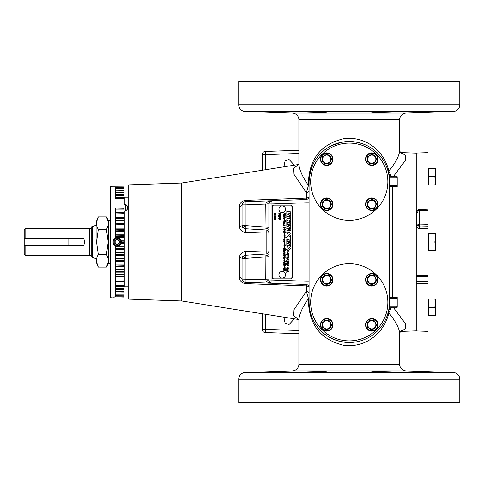 <?xml version="1.0" encoding="UTF-8"?>
<svg xmlns="http://www.w3.org/2000/svg" width="484" height="484" viewBox="0 0 484 484"><rect width="100%" height="100%" fill="white"/><g stroke="black" fill="none" stroke-linecap="round" stroke-linejoin="round"><path stroke-width="0.73" d="M91.966 226.942L91.966 257.058L91.198 257.058L91.198 226.942L96.098 225.254M96.098 242L96.098 223.239L96.098 242M106.444 254.536L108.204 242L106.444 229.464C108.906 225.278 108.906 221.097 106.444 216.929L98.306 216.929C95.832 221.097 95.832 225.278 98.306 229.464L96.54 242L98.306 254.536L106.444 254.536C108.906 258.704 108.906 262.885 106.444 267.071L98.306 267.071L96.098 260.761M283.908 317.171L285.052 322.961L288.966 324.619L294.393 318.835M294.393 165.165L288.966 159.381L285.052 161.039L283.908 166.829M278.972 371.639L255.522 372.396L278.76 371.615M327.015 371.881C327.747 371.331 302.845 371.73 303.565 372.19C302.833 372.638 327.747 372.365 327.015 371.881M394.95 372.19C395.688 371.73 370.786 371.331 371.506 371.881C370.768 372.365 395.682 372.638 394.95 372.19M442.993 372.396L419.543 371.639L442.993 372.396M442.993 111.604L419.543 112.361L442.993 111.604M394.95 111.81C395.688 112.27 370.786 112.669 371.506 112.119C370.768 111.635 395.682 111.362 394.95 111.81M327.015 112.119C327.747 112.669 302.845 112.27 303.565 111.81C302.833 111.362 327.747 111.635 327.015 112.119M278.972 112.361L255.522 111.604L278.76 112.385M370.435 329.029L371.712 329.622L369.812 329.029M367.719 327.317L368.741 327.91L369.334 328.932L368.741 327.91L367.719 327.317A4.779 4.779 0 0 1 367.622 327.148L367.622 326.912M367.622 326.379L367.029 324.945L367.622 325.968L367.622 327.148M367.622 322.852L367.029 324.746L367.622 323.469M367.719 322.368L368.741 321.781L369.334 320.753L368.741 321.781L367.719 322.368A4.779 4.779 0 0 0 367.622 322.544M371.712 320.069L370.684 320.656L369.504 320.656L370.684 320.656L371.712 320.069A4.779 4.779 0 0 1 371.809 320.063A4.779 4.779 0 0 1 371.906 320.069L373.872 320.656M371.809 331.123A6.28 6.28 0 0 1 365.529 324.843A6.28 6.28 0 0 1 371.809 318.563A6.28 6.28 0 0 1 378.089 324.843A6.28 6.28 0 0 1 371.809 331.123A6.28 6.28 0 0 1 365.529 324.843A6.28 6.28 0 0 1 371.809 318.563M371.809 328.908A4.06 4.06 0 0 1 367.749 324.843A4.06 4.06 0 0 1 371.809 320.783A4.06 4.06 0 0 1 375.868 324.843A4.06 4.06 0 0 1 371.809 328.908M371.906 329.622L372.928 329.029L374.114 329.029L372.928 329.029L371.906 329.622A4.779 4.779 0 0 1 371.712 329.622M92.505 226.603L92.505 257.397L96.098 258.746M25.809 255.383L24.2 254.457L24.2 245.37L25.809 245.37L25.809 255.383L89.588 255.383A1.609 1.609 0 0 1 91.198 256.992M25.809 228.617L25.809 238.63L24.2 238.63L24.2 229.543L25.809 228.617L89.588 228.617A1.609 1.609 0 0 0 91.198 227.008M25.809 245.37L83.653 245.37C84.767 243.119 84.767 240.875 83.653 238.63L25.809 238.63M376.546 154.42A38.587 38.587 0 0 1 376.546 208.991A38.587 38.587 0 0 1 321.975 208.991A38.587 38.587 0 0 1 321.975 154.42A38.587 38.587 0 0 1 376.546 154.42M321.933 324.945L322.519 325.968L321.933 324.945A4.779 4.779 0 0 1 321.933 324.746L322.519 323.723L322.519 322.544A4.779 4.779 0 0 1 322.622 322.368L323.645 321.781L322.622 322.368M322.646 324.843A4.06 4.06 0 0 1 326.712 320.783A4.06 4.06 0 0 1 330.772 324.843A4.06 4.06 0 0 1 326.712 328.908A4.06 4.06 0 0 1 322.646 324.843M331.486 324.746L330.899 323.723L331.486 324.746A4.779 4.779 0 0 1 331.486 324.945L330.899 326.912M330.899 322.544L330.899 323.723L330.899 322.544A4.779 4.779 0 0 0 330.796 322.368L329.773 321.781L330.796 322.368M329.773 321.781L329.187 320.753L329.773 321.781M328.703 320.656L329.011 320.656A4.779 4.779 0 0 1 329.187 320.753M329.011 320.656L327.831 320.656L326.809 320.069L328.079 320.656M325.175 320.656L326.609 320.069A4.779 4.779 0 0 1 326.809 320.069M326.609 320.069L324.643 320.656M324.238 320.753L323.645 321.781L324.238 320.753A4.779 4.779 0 0 1 324.407 320.656M322.519 323.469L321.933 324.746M320.426 324.843A6.28 6.28 0 0 1 326.712 318.563A6.28 6.28 0 0 1 332.992 324.843A6.28 6.28 0 0 1 326.712 331.123A6.28 6.28 0 0 1 320.426 324.843A6.28 6.28 0 0 0 326.712 331.123A6.28 6.28 0 0 0 332.992 324.843A6.28 6.28 0 0 1 326.712 331.123A6.28 6.28 0 0 1 320.426 324.843M322.519 322.544L322.519 322.852M326.712 273.466A6.28 6.28 0 0 1 332.992 279.746A6.28 6.28 0 0 1 326.712 286.026A6.28 6.28 0 0 1 320.426 279.746A6.28 6.28 0 0 1 326.712 273.466A6.28 6.28 0 0 1 332.992 279.746A6.28 6.28 0 0 1 326.712 286.026M328.079 275.559L326.809 274.966L328.703 275.559M330.796 277.272L329.773 276.679L329.187 275.656L329.773 276.679L330.796 277.272A4.779 4.779 0 0 1 330.899 277.441L330.899 277.683M330.899 278.209L331.486 279.649L330.899 278.627L330.899 277.441M330.899 281.742L331.486 279.843L330.899 281.119M330.796 282.22L329.773 282.813L329.187 283.836L329.773 282.813L330.796 282.22A4.779 4.779 0 0 0 330.899 282.051M326.809 284.525L327.831 283.933L329.011 283.933L327.831 283.933L326.809 284.525A4.779 4.779 0 0 1 326.609 284.525L325.587 283.933L324.407 283.933A4.779 4.779 0 0 1 324.238 283.836L323.645 282.813L322.622 282.22A4.779 4.779 0 0 1 322.519 282.051L322.519 280.865L321.933 279.843A4.779 4.779 0 0 1 321.933 279.649L322.519 278.627L322.519 277.441A4.779 4.779 0 0 1 322.622 277.272L323.645 276.679L324.238 275.656A4.779 4.779 0 0 1 324.407 275.559L325.587 275.559L326.609 274.966A4.779 4.779 0 0 1 326.809 274.966M326.712 275.686A4.06 4.06 0 0 1 330.772 279.746A4.06 4.06 0 0 1 326.712 283.805A4.06 4.06 0 0 1 322.646 279.746A4.06 4.06 0 0 1 326.712 275.686M378.089 279.746A6.28 6.28 0 0 1 371.809 286.026A6.28 6.28 0 0 1 365.529 279.746A6.28 6.28 0 0 1 371.809 273.466A6.28 6.28 0 0 1 378.089 279.746A6.28 6.28 0 0 1 371.809 286.026A6.28 6.28 0 0 1 365.529 279.746M375.995 281.119L376.588 279.843L375.995 281.742M374.283 283.836L374.876 282.813L375.899 282.22L374.876 282.813L374.283 283.836A4.779 4.779 0 0 1 374.114 283.933L373.872 283.933M373.339 283.933L371.906 284.525L372.928 283.933L374.114 283.933M369.812 283.933L371.712 284.525L370.435 283.933M369.334 283.836L368.741 282.813L367.719 282.22L368.741 282.813L369.334 283.836A4.779 4.779 0 0 0 369.504 283.933M367.029 279.843L367.622 280.865L367.622 282.051L367.622 280.865L367.029 279.843A4.779 4.779 0 0 1 367.029 279.649L367.622 278.627L367.622 277.441A4.779 4.779 0 0 1 367.719 277.272L368.741 276.679L369.334 275.656A4.779 4.779 0 0 1 369.504 275.559L370.684 275.559L371.712 274.966A4.779 4.779 0 0 1 371.906 274.966L373.406 275.559M376.588 279.649L375.995 278.627L376.588 279.649A4.779 4.779 0 0 1 376.588 279.843M375.868 279.746A4.06 4.06 0 0 1 371.809 283.805A4.06 4.06 0 0 1 367.749 279.746A4.06 4.06 0 0 1 371.809 275.686A4.06 4.06 0 0 1 375.868 279.746M435.588 250.373L434.838 250.373L435.588 250.373L435.588 246.187L434.838 250.373L428.044 250.373L428.449 250.373L428.449 233.627L434.838 233.627L435.588 237.813L434.838 242L435.588 246.187L435.588 233.627L434.838 233.627L435.588 233.627M285.614 274.694A3.352 3.352 0 0 0 282.263 271.342A3.352 3.352 0 0 0 278.917 274.694A3.352 3.352 0 0 0 282.263 278.046A3.352 3.352 0 0 0 285.614 274.694M285.614 209.306A3.352 3.352 0 0 0 282.263 205.954A3.352 3.352 0 0 0 278.917 209.306A3.352 3.352 0 0 0 282.263 212.657A3.352 3.352 0 0 0 285.614 209.306M115.579 188.312L115.579 189.958L121.236 189.958L115.579 189.97L115.579 188.312L123.886 188.433L115.579 188.246L115.579 187.229L123.886 187.332L115.579 187.199L115.579 186.842L123.886 186.915L110.491 186.794L110.491 297.206L115.579 296.855L123.886 297.085L121.242 296.825M120.982 243.779A4.187 4.187 0 0 0 117.188 237.813C119.681 238.437 121.024 239.447 121.212 240.844L121.048 243.615C120.734 244.843 119.445 245.697 117.188 246.187A4.187 4.187 0 0 0 120.752 244.202M121.212 240.838L123.886 240.838L123.886 235.702L115.579 235.926L115.579 230.1L123.886 230.342L123.886 229.616L115.579 229.827L115.579 224.146L123.886 224.388L123.886 223.681L115.579 223.88L115.579 218.411L123.886 218.653L123.886 217.982L115.579 218.157L115.579 212.978L123.886 213.214L123.886 212.585L115.579 212.742L115.579 207.908L123.886 208.138L123.886 198.851L115.579 198.936L115.579 195.5L123.886 195.687L123.886 195.288L115.579 195.348L115.579 192.469L123.886 192.638L123.886 192.311L115.579 192.348L115.579 190.067L123.886 190.212L121.236 189.958M115.579 234.837L123.886 234.837L123.886 230.342M115.579 228.908L123.886 228.908L123.886 224.388M115.579 223.118L123.886 223.118L123.886 218.653M115.579 217.552L123.886 217.552L123.886 213.214M123.886 209.977L115.579 209.977L115.579 212.264L123.886 212.264L123.886 208.138M123.886 197.653L115.579 197.653L115.579 198.779L123.886 198.779L123.886 195.687M123.886 194.598L115.579 194.598L115.579 195.258L123.886 195.258L123.886 192.638M123.886 192.136L115.579 192.136L123.886 192.305L123.886 190.212M115.579 246.834L123.886 246.834L123.886 243.633L121.042 243.633L123.886 243.633L123.886 240.838M114.526 297.073L113.831 297.115M113.704 297.128L113.401 297.152M123.886 296.807L115.579 296.825L115.579 295.863L123.886 295.839L115.579 295.797L115.579 294.187L123.886 294.193L115.579 294.097L115.579 291.864L123.886 291.894L123.886 291.574L115.579 291.743L115.579 288.906L123.886 288.966L123.886 288.573L115.579 288.76L115.579 285.366L123.886 285.451L123.886 284.985L115.579 285.191L115.579 281.277L123.886 281.385L123.886 280.859L115.579 281.077L115.579 276.691L123.886 276.824L123.886 276.243L115.579 276.473L115.579 271.669L123.886 271.827L123.886 271.197L115.579 271.433L115.579 266.279L123.886 266.454L123.886 265.783L115.579 266.025L115.579 260.58L123.886 260.773L123.886 260.071L115.579 260.313L115.579 254.651L123.886 254.856L123.886 254.13L115.579 254.372L115.579 248.558L123.886 248.782L123.886 248.038L115.579 248.28L115.579 245.866C112.203 243.289 112.203 240.711 115.579 238.134L117.188 237.813A4.187 4.187 0 0 0 115.579 238.134L115.579 236.204L123.886 236.446M123.886 287.157A0.399 0.399 0 0 1 124.291 286.752L128.175 286.752M123.886 196.843A0.399 0.399 0 0 0 124.291 197.248L124.291 204.302M128.175 197.248L124.291 197.248M110.491 280.157L110.491 203.843M121.369 242A4.181 4.181 0 0 0 117.188 237.819A4.181 4.181 0 0 0 113.008 242A4.181 4.181 0 0 0 117.188 246.181A4.181 4.181 0 0 0 121.369 242M120.534 242A3.346 3.346 0 0 0 117.188 238.654A3.346 3.346 0 0 0 113.843 242A3.346 3.346 0 0 0 117.188 245.346A3.346 3.346 0 0 0 120.534 242M119.003 240.953L118.398 239.907A2.42 2.42 0 0 0 115.978 239.907L114.768 242L115.978 244.093L118.398 244.093L119.602 242L118.398 239.907L115.978 239.907L115.373 240.953A2.093 2.093 0 0 0 117.188 244.093A2.093 2.093 0 0 0 119.003 240.953A2.093 2.093 0 0 0 115.373 240.953L114.768 242L115.936 244.021M125.658 211.006L125.658 204.302L127.238 205.888L127.238 209.421L125.658 211.006L123.886 211.006M125.658 204.302L123.886 204.302M110.249 220.444L108.64 220.444L108.64 263.556L110.249 263.556M238.715 104.756L238.715 81.215L459.8 81.215L459.8 104.756A6.697 6.697 0 0 1 453.333 111.453L245.182 111.453A6.697 6.697 0 0 1 238.715 104.756L459.8 104.756M459.8 379.244L238.715 379.244L238.715 402.785L459.8 402.785L459.8 379.244A6.697 6.697 0 0 0 453.333 372.547L406.106 370.901A6.697 6.697 0 0 1 399.639 364.204L399.639 333.101C399.215 328.14 395.616 321.376 388.846 312.827C384.605 332.206 366.479 348.178 343.84 345.322C321.424 339.95 309.627 325.605 308.453 302.294L308.453 298.495C302.47 307.195 299.281 314.255 298.876 319.67L298.876 364.204L399.639 364.204M308.453 302.294L309.064 302.294C309.603 324.903 325.756 341.644 349.26 342.49A40.196 40.196 0 0 1 309.064 302.294L309.064 181.706A40.196 40.196 0 0 1 349.26 141.51A40.196 40.196 0 0 1 389.457 181.706L389.457 189.341M428.044 209.227L428.044 152.642L416.252 153.053L416.252 275.771M416.252 153.132L400.431 152.575M400.595 152.732L405.562 155.17L405.404 160.422L393.25 176.745M393.25 307.255L405.423 323.621L405.562 328.836L400.595 331.268M416.252 330.868L400.431 331.425M416.252 283.715L416.252 330.947L428.044 331.358L428.044 283.618L416.252 283.715M416.252 275.795L416.252 283.067M181.573 300.988L181.573 183.012L128.175 184.876L128.175 299.124L181.573 300.988A3.219 3.219 0 0 1 181.966 301.024L298.797 319.531M298.695 319.337L293.715 315.864L294.006 309.651L306.348 291.428A3.219 2.021 180 0 1 309.064 293.425M309.064 298.495L308.453 298.495L306.348 291.428L306.348 285.875A3.219 1.791 180 0 1 309.064 287.641A3.219 3.219 0 0 0 305.961 284.429L271.966 283.243C269.219 283.073 267.289 282.335 266.176 281.022A3.219 1.089 160.1 0 1 269.056 281.119A3.219 3.219 0 0 0 271.966 283.243L271.966 280.024L305.961 281.216L305.961 284.429A3.219 0.532 -88 0 1 306.348 285.875L245.563 283.606C241.619 282.971 239.55 280.914 239.356 277.441L239.356 257.766C239.743 254.1 241.812 252.055 245.563 251.632L266.152 250.966A3.219 0.399 180 0 1 268.862 251.359A3.219 2.644 180 0 1 266.037 253.985A3.219 0.52 88 0 0 266.152 250.966L266.152 233.034L245.563 232.368C241.819 231.957 239.749 229.912 239.356 226.234L239.356 206.559C239.544 203.092 241.613 201.035 245.563 200.394L306.348 198.125L306.348 192.572L294.012 174.355L293.715 168.142L298.695 164.663M181.573 183.012A3.219 3.219 0 0 0 181.966 182.976L298.797 164.469M406.106 370.901L292.415 370.901L245.182 372.547L453.333 372.547M399.639 119.796L298.876 119.796L298.876 164.33C299.287 169.751 302.476 176.811 308.453 185.505L308.453 181.706C309.609 158.371 321.449 144.02 343.967 138.66C366.582 135.901 384.599 151.825 388.846 171.173C395.597 162.66 399.191 155.902 399.639 150.899L399.639 119.796A6.697 6.697 0 0 1 406.106 113.099L453.333 111.453M298.876 119.796A6.697 6.697 0 0 0 292.415 113.099L245.182 111.453M292.415 370.901A6.697 6.697 0 0 0 298.876 364.204M238.715 379.244A6.697 6.697 0 0 1 245.182 372.547M389.457 189.075L389.184 306.977C388.664 310.498 388.664 310.498 389.184 306.977M428.044 209.269L428.044 210.292L419.41 210.655L419.404 209.578A1.609 1.609 0 0 0 417.861 211.187A1.609 0.526 0 0 1 419.41 210.655L419.41 224.062L428.044 224.286L428.044 276.8L416.252 276.364L428.044 276.757M279.891 216.844L280.363 217.467L279.891 216.844M279.734 217.77C281.748 218.018 280.411 215.568 278.736 216.481C279.468 216.759 279.564 217.098 279.02 217.491C278.76 217.897 278.996 217.994 279.734 217.77M280.163 214.442C281.029 213.722 280.92 213.329 279.837 213.25C279.195 214.261 279.044 214.188 279.389 213.045C278.427 213.74 278.506 214.2 279.625 214.442C280.272 213.383 280.454 213.383 280.163 214.442M275.674 217.068L274.404 217.582L275.674 217.068M274.113 217.77C275.348 218.429 275.977 218.09 276.013 216.735C274.597 216.396 273.962 216.735 274.113 217.77M275.015 215.229L275.015 216.136L275.015 215.229M275.027 216.481C276.328 215.931 276.316 215.404 275.003 214.89C273.702 215.434 273.708 215.961 275.027 216.481M284.241 267.894L284.568 268.632L284.241 267.894M284.574 268.904C285.469 268.366 285.354 267.942 284.229 267.628C283.34 268.16 283.455 268.584 284.574 268.904M285.227 266.95L284.181 267.15C283.914 265.371 285.155 268.36 285.227 266.95M284.477 265.135L284.913 265.595L284.477 265.135M285.203 265.547C284.87 264.754 284.338 264.573 283.606 264.99C284.15 265.68 284.683 265.867 285.203 265.547M285.052 263.114C284.374 262.606 283.479 262.255 285.203 262.086C283.322 262.098 283.267 262.437 285.052 263.114M284.477 261.003L284.913 261.463L284.477 261.003M285.203 261.414C284.87 260.622 284.338 260.434 283.606 260.858C284.15 261.548 284.683 261.735 285.203 261.414M285.227 259.944L284.459 259.866C283.691 259.944 283.751 259.841 284.64 259.551C284.737 260.434 284.937 260.561 285.227 259.944M284.392 247.257L284.392 247.899L284.392 247.257M284.06 246.241C285.233 246.489 285.391 246.314 284.519 245.721L284.06 246.241M283.939 243.966C285.082 244.571 285.397 244.456 284.888 243.609L283.939 243.966M284.06 243.119C285.233 243.367 285.391 243.198 284.519 242.599L284.06 243.119M284.078 241.105L284.217 241.449L284.078 241.105M283.576 241.22L284.81 241.764L283.576 241.22M284.078 240.064L284.217 240.409L284.078 240.064M283.576 240.179L284.81 240.723L283.576 240.179M283.896 239.568C284.822 239.501 285.088 239.35 284.701 239.114C285.294 239.689 282.553 238.176 283.896 239.568M284.713 237.735L284.568 237.39L284.713 237.735M285.209 237.62L283.975 237.075L285.209 237.62M284.06 236.658C285.233 236.906 285.391 236.73 284.519 236.131L284.06 236.658M285.149 235.333C285.04 235.188 283.769 236.107 284.023 234.97L285.149 235.333M283.963 235.557L284.023 234.97M284.392 233.724L284.392 234.371L284.392 233.724M284.743 231.733C286.34 230.112 282.952 231.945 284.12 230.626C282.366 232.217 285.748 230.638 284.743 231.733M285.052 230.529C284.374 230.021 283.485 229.676 285.203 229.507C283.322 229.519 283.267 229.858 285.052 230.529M283.285 225.913L283.908 225.913L283.285 225.913M284.743 225.762C286.34 224.14 282.952 225.974 284.12 224.655C282.366 226.246 285.748 224.667 284.743 225.762M284.507 218.526L284.913 219.046L284.507 218.526M284.447 219.282L284.689 219.373C285.324 218.393 284.961 218.06 283.606 218.375C284.828 218.841 282.85 219.161 284.689 219.373L284.519 218.26M283.86 215.731L284.882 216.294L283.86 215.731M285.082 216.481C285.233 215.689 284.737 215.338 283.606 215.416C283.582 216.499 284.072 216.856 285.082 216.481M285.227 213.577L284.181 213.777C283.914 211.998 285.149 214.987 285.227 213.577M287.671 271.391L288.168 271.911L287.671 271.391M288.494 271.857C288.119 270.955 287.514 270.744 286.679 271.221C287.302 272.008 287.907 272.22 288.494 271.857M287.702 269.872L288.161 270.459L287.702 269.872M287.907 270.828C288.633 269.715 288.222 269.34 286.679 269.697C287.563 269.848 287.563 270.09 286.679 270.423L287.641 270.725M287.399 268.136L287.774 268.977L287.399 268.136M287.78 269.286C288.797 268.674 288.67 268.19 287.393 267.833C286.383 268.438 286.51 268.923 287.78 269.286M288.524 267.071L287.333 267.295L288.524 267.071M288.458 265.335L288.047 264.524L286.679 264.452L287.115 265.25L288.458 265.335M286.976 261.626L288.131 262.267L286.976 261.626M288.361 262.479C288.531 261.584 287.968 261.178 286.679 261.269C286.655 262.503 287.212 262.903 288.361 262.479M287.399 257.518L287.774 258.359L287.399 257.518M287.78 258.662C288.797 258.057 288.67 257.573 287.393 257.216C286.383 257.821 286.51 258.305 287.78 258.662M288.319 253.035L286.976 252.309L288.494 251.874C286.359 251.886 286.298 252.273 288.319 253.035M290.527 240.118L290.781 236.706C288.736 235.581 287.363 235.871 286.643 237.565C287.224 239.205 288.518 240.052 290.527 240.118M289.027 247.675L289.807 247.378L289.027 247.675M286.806 245.751C287.55 246.447 288.077 247.427 288.379 248.685C289.42 249.647 290.219 249.526 290.781 248.322C292.142 245.787 287.212 244.541 286.806 245.751M289.027 234.468L289.807 234.165L289.027 234.468M286.806 232.544C287.55 233.24 288.077 234.214 288.379 235.478C289.42 236.44 290.219 236.319 290.781 235.115C292.142 232.58 287.212 231.334 286.806 232.544L286.8 231.824M289.565 231.001C291.513 229.591 291.332 228.315 289.021 227.159C287.805 226.7 287.012 227.038 286.649 228.17C287.054 228.938 287.109 229.628 286.806 230.239C289.25 231.963 289.486 228.4 287.544 228.859C287.913 228.267 288.646 228.248 289.759 228.805L289.565 231.001M376.546 275.009A38.587 38.587 0 0 1 376.546 329.58A38.587 38.587 0 0 1 321.975 329.58A38.587 38.587 0 0 1 321.975 275.009A38.587 38.587 0 0 1 376.546 275.009M322.646 204.254A4.06 4.06 0 0 1 326.712 200.194A4.06 4.06 0 0 1 330.772 204.254A4.06 4.06 0 0 1 326.712 208.314A4.06 4.06 0 0 1 322.646 204.254M331.486 204.157L330.899 203.135L331.486 204.157A4.779 4.779 0 0 1 331.486 204.351L330.899 205.373L331.486 204.351M330.899 201.949L330.899 203.135L330.899 201.949A4.779 4.779 0 0 0 330.796 201.78L329.773 201.187L330.796 201.78M329.773 201.187L329.187 200.164L329.773 201.187M328.703 200.067L329.011 200.067A4.779 4.779 0 0 1 329.187 200.164M329.011 200.067L327.831 200.067L326.809 199.475L328.079 200.067M325.175 200.067L326.609 199.475A4.779 4.779 0 0 1 326.809 199.475M326.609 199.475L324.643 200.067M324.238 200.164L323.645 201.187L324.238 200.164A4.779 4.779 0 0 1 324.407 200.067M322.622 201.78L323.645 201.187L322.622 201.78A4.779 4.779 0 0 0 322.519 201.949L322.519 202.258M322.519 202.881L321.933 204.157L322.519 203.135L322.519 201.949M321.933 204.351L322.519 205.373L322.519 206.559L322.519 205.373L321.933 204.351A4.779 4.779 0 0 1 321.933 204.157M320.426 204.254A6.28 6.28 0 0 1 326.712 197.974A6.28 6.28 0 0 1 332.992 204.254A6.28 6.28 0 0 1 326.712 210.534A6.28 6.28 0 0 1 320.426 204.254A6.28 6.28 0 0 0 326.712 210.534A6.28 6.28 0 0 0 332.992 204.254M326.712 155.092A4.06 4.06 0 0 1 330.772 159.157A4.06 4.06 0 0 1 326.712 163.217A4.06 4.06 0 0 1 322.646 159.157A4.06 4.06 0 0 1 326.712 155.092M326.809 163.931L327.831 163.344L326.809 163.931A4.779 4.779 0 0 1 326.712 163.937A4.779 4.779 0 0 1 326.609 163.931L325.587 163.344L326.609 163.931M329.011 163.344L327.831 163.344L329.011 163.344A4.779 4.779 0 0 0 329.187 163.247L329.773 162.219L329.187 163.247M329.773 162.219L330.796 161.632L329.773 162.219M330.899 161.148L330.899 161.456A4.779 4.779 0 0 1 330.796 161.632M330.899 161.456L330.899 160.277L331.486 159.254L330.899 160.531M330.899 157.621L331.486 159.054A4.779 4.779 0 0 1 331.486 159.254M331.486 159.054L330.899 157.088M330.796 156.683L329.773 156.09L330.796 156.683A4.779 4.779 0 0 1 330.899 156.852M329.187 155.068L329.773 156.09L329.187 155.068A4.779 4.779 0 0 0 329.011 154.971L328.703 154.971M328.079 154.971L326.809 154.378L327.831 154.971L329.011 154.971M326.609 154.378L325.587 154.971L324.407 154.971L325.587 154.971L326.609 154.378A4.779 4.779 0 0 1 326.809 154.378M326.712 152.877A6.28 6.28 0 0 1 332.992 159.157A6.28 6.28 0 0 1 326.712 165.437A6.28 6.28 0 0 1 320.426 159.157A6.28 6.28 0 0 1 326.712 152.877A6.28 6.28 0 0 0 320.426 159.157A6.28 6.28 0 0 0 326.712 165.437M376.588 159.054L375.995 158.032L376.588 159.054A4.779 4.779 0 0 1 376.588 159.254L375.995 160.277L375.995 161.456A4.779 4.779 0 0 1 375.899 161.632L374.876 162.219L375.899 161.632M375.868 159.157A4.06 4.06 0 0 1 371.809 163.217A4.06 4.06 0 0 1 367.749 159.157A4.06 4.06 0 0 1 371.809 155.092A4.06 4.06 0 0 1 375.868 159.157M367.029 159.254L367.622 160.277L367.029 159.254A4.779 4.779 0 0 1 367.029 159.054L367.622 157.088M367.622 161.456L367.622 160.277L367.622 161.456A4.779 4.779 0 0 0 367.719 161.632L368.741 162.219L367.719 161.632M368.741 162.219L369.334 163.247L368.741 162.219M369.812 163.344L369.504 163.344A4.779 4.779 0 0 1 369.334 163.247M369.504 163.344L370.684 163.344L371.712 163.931L370.435 163.344M373.339 163.344L371.906 163.931A4.779 4.779 0 0 1 371.712 163.931M371.906 163.931L373.872 163.344M374.283 163.247L374.876 162.219L374.283 163.247A4.779 4.779 0 0 1 374.114 163.344M375.995 160.531L376.588 159.254M378.089 159.157A6.28 6.28 0 0 1 371.809 165.437A6.28 6.28 0 0 1 365.529 159.157A6.28 6.28 0 0 1 371.809 152.877A6.28 6.28 0 0 1 378.089 159.157A6.28 6.28 0 0 0 371.809 152.877A6.28 6.28 0 0 0 365.529 159.157M375.995 161.456L375.995 161.148M371.906 209.034L372.928 208.441L371.906 209.034A4.779 4.779 0 0 1 371.712 209.034L370.684 208.441L369.504 208.441A4.779 4.779 0 0 1 369.334 208.344L368.741 207.321L369.334 208.344M371.809 208.314A4.06 4.06 0 0 1 367.749 204.254A4.06 4.06 0 0 1 371.809 200.194A4.06 4.06 0 0 1 375.868 204.254A4.06 4.06 0 0 1 371.809 208.314M371.712 199.475L370.684 200.067L371.712 199.475A4.779 4.779 0 0 1 371.906 199.475L373.872 200.067M369.504 200.067L370.684 200.067L369.504 200.067A4.779 4.779 0 0 0 369.334 200.164L368.741 201.187L369.334 200.164M368.741 201.187L367.719 201.78L368.741 201.187M367.622 202.258L367.622 201.949A4.779 4.779 0 0 1 367.719 201.78M367.622 201.949L367.622 203.135L367.029 204.157L367.622 202.881M367.622 205.791L367.029 204.351A4.779 4.779 0 0 1 367.029 204.157M367.029 204.351L367.622 206.317M367.719 206.728L368.741 207.321L367.719 206.728A4.779 4.779 0 0 1 367.622 206.559M370.435 208.441L371.712 209.034M371.809 210.534A6.28 6.28 0 0 1 365.529 204.254A6.28 6.28 0 0 1 371.809 197.974A6.28 6.28 0 0 1 378.089 204.254A6.28 6.28 0 0 1 371.809 210.534A6.28 6.28 0 0 0 378.089 204.254A6.28 6.28 0 0 0 371.809 197.974M369.504 208.441L369.812 208.441M428.044 233.627L428.449 233.627M388.779 174.355L389.457 174.331L389.457 309.669L388.779 309.645M303.795 111.883L304.448 111.961M312.918 112.318L317.571 112.385M325.121 112.312L325.599 112.294M255.752 111.641L256.417 111.683M257.778 111.756L267.15 112.119M267.325 112.125L269.509 112.191M271.851 112.264L273.69 112.318M276.013 112.373L276.721 112.385M277.635 112.397L278.04 112.397M372.928 112.294L374.937 112.361M381.307 112.385L382.632 112.367M391.514 112.119L392.058 112.094M394.085 111.955L394.72 111.883M442.146 111.683L442.757 111.641M389.184 177.023C388.664 173.502 388.664 173.502 389.184 177.023M389.457 186.661L397.225 186.661L397.225 185.118L396.904 185.656L389.777 185.656L389.457 185.118M389.457 178.287L389.777 177.749L396.904 177.749L397.225 178.287L397.225 176.745L389.457 176.745M397.225 178.287L397.225 185.118M389.777 177.749L389.777 176.745M396.904 177.749L396.904 176.745M396.904 186.661L396.904 185.656M389.777 186.661L389.777 185.656M389.457 307.255L397.225 307.255L397.225 305.713L396.904 306.251L389.777 306.251L389.457 305.713M389.457 298.882L389.777 298.344L396.904 298.344L397.225 298.882L397.225 297.339L389.457 297.339M397.225 298.882L397.225 305.713M389.777 298.344L389.777 297.339M396.904 298.344L396.904 297.339M396.904 307.255L396.904 306.251M389.777 307.255L389.777 306.251M428.449 242L434.838 242M373.339 200.067L371.906 199.475M375.899 201.78L374.876 201.187L374.283 200.164L374.876 201.187L375.899 201.78A4.779 4.779 0 0 1 375.995 201.949L375.995 203.135L376.588 204.157L375.995 203.135L375.995 201.949M375.995 206.559L375.995 205.373L376.588 204.351L375.995 205.373L375.995 206.559A4.779 4.779 0 0 1 375.899 206.728L374.876 207.321L374.283 208.344L374.876 207.321L375.899 206.728M372.928 208.441L374.114 208.441L372.928 208.441M367.622 157.621L367.029 159.054M369.334 155.068L368.741 156.09L367.719 156.683L368.741 156.09L369.334 155.068A4.779 4.779 0 0 1 369.504 154.971L370.684 154.971L371.712 154.378L370.684 154.971L369.504 154.971M374.114 154.971L372.928 154.971L371.906 154.378L372.928 154.971L374.114 154.971A4.779 4.779 0 0 1 374.283 155.068L374.876 156.09L375.899 156.683L374.876 156.09L374.283 155.068M375.995 158.032L375.995 156.852L375.995 158.032M325.175 163.344L324.643 163.344M323.645 162.219L324.238 163.247L323.645 162.219L322.622 161.632L323.645 162.219M322.519 161.456L322.519 160.277L322.519 161.456A4.779 4.779 0 0 0 322.622 161.632M321.933 159.254L322.519 160.277L321.933 159.254A4.779 4.779 0 0 1 321.933 159.054L322.519 158.032L321.933 159.054M322.622 156.683L323.645 156.09L322.622 156.683A4.779 4.779 0 0 0 322.519 156.852L322.519 157.554M324.238 155.068L323.645 156.09L324.238 155.068A4.779 4.779 0 0 1 324.407 154.971M330.899 205.791L330.899 206.317M329.773 207.321L330.796 206.728L329.773 207.321L329.187 208.344L329.773 207.321M329.011 208.441L327.831 208.441L329.011 208.441A4.779 4.779 0 0 0 329.187 208.344M326.809 209.034L327.831 208.441L326.809 209.034A4.779 4.779 0 0 1 326.609 209.034L325.587 208.441L326.609 209.034M324.238 208.344L323.645 207.321L324.238 208.344A4.779 4.779 0 0 0 324.407 208.441L325.109 208.441M322.622 206.728L323.645 207.321L322.622 206.728A4.779 4.779 0 0 1 322.519 206.559M435.588 172.54L435.588 168.353L434.838 168.353L435.588 172.54L434.838 176.727L435.588 180.913L434.838 185.106L435.588 185.106L435.588 168.353M435.382 178.79L435.588 180.913M435.37 300.885L435.588 303.087L435.588 298.894L434.838 298.894L435.588 303.087L434.838 307.273L435.588 311.46L434.838 315.647L435.588 315.647L435.57 310.782M435.382 313.584L434.838 315.647L428.449 315.647L428.449 307.273L434.838 307.273M290.702 278.844L292.312 277.241L292.312 206.759L290.702 205.156L273.823 205.156A1.609 1.609 0 0 0 272.214 206.759L272.214 277.241A1.609 1.609 0 0 0 273.823 278.844L290.702 278.844A1.609 1.609 0 0 0 292.312 277.241M292.312 206.759A1.609 1.609 0 0 0 290.702 205.156M279.232 218.296L278.699 218.199L279.232 218.568L278.699 218.75L279.232 219.47L280.768 219.397L280.236 219.022L280.768 218.847L280.236 218.127L279.232 218.296M278.736 214.811L278.736 216.173L279.074 216.173L279.074 215.174L279.619 215.174L279.619 216.07L279.952 216.07L279.952 215.174L280.393 215.174L280.393 216.142L280.732 216.142L280.732 214.811L278.736 214.811M274.513 218.399L273.98 218.308L274.513 218.647L273.98 218.81L274.513 219.47L276.049 219.409L275.517 219.064L276.049 218.901L275.517 218.248L274.513 218.399M274.017 213.045L274.017 213.353L275.59 213.353L274.017 213.68L275.59 214.321L274.017 214.321L274.017 214.63L276.013 214.63L276.013 214.134L274.646 213.837L276.013 213.541L276.013 213.045L274.017 213.045M283.606 269.751L284.931 270.26L283.606 270.253L285.203 270.526L285.203 270.132L284.084 269.691L285.203 269.655L285.203 269.267L283.606 268.995L284.937 269.449L283.606 269.751M283.908 265.728L283.606 265.928L283.908 265.728M283.606 263.925L284.931 264.439L283.606 264.433L285.203 264.7L285.203 264.312L284.084 263.871L285.203 263.828L285.203 263.447L283.606 263.175L284.937 263.623L283.606 263.925M283.606 258.837L285.203 259.109L284.132 258.674L285.203 258.069L283.606 257.797L284.677 258.232L283.606 258.837M283.606 257.228L285.203 257.784L283.606 257.228M283.606 255.921L284.362 256.532L283.606 257.155L284.574 256.726L285.203 257.319L284.525 256.351L285.203 256.193L283.606 255.921M283.606 255.358L285.203 255.909L283.606 255.358M283.606 254.796L285.203 255.522L283.993 254.711L285.203 254.275L283.606 254.796M283.908 253.67L283.606 253.87L283.908 253.67M283.606 253.229L285.203 253.864L284.096 253.168L285.203 252.848L284.084 252.4L285.203 252.122L283.606 252.17L284.774 252.926L283.606 253.229M283.606 251.48L285.203 252.116L284.096 251.42L285.203 251.099L284.084 250.645L285.203 250.373L283.606 250.422L284.774 251.178L283.606 251.48M283.606 249.732L285.203 250.361L284.096 249.671L285.203 249.351L284.084 248.897L285.203 248.625L283.606 248.673L284.774 249.429L283.606 249.732M283.933 245.031L283.606 244.971L283.933 245.43L285.203 245.485L284.193 244.559L283.933 245.031M284.332 241.873L284.029 242.321L284.332 241.873M284.332 238.122L284.029 238.57L284.332 238.122M283.957 232.683L285.203 232.471L283.606 231.733L283.957 232.683M283.957 228.309L285.203 228.097L283.606 227.353L283.957 228.309M283.606 226.887L285.203 227.444L283.606 226.887M283.606 223.481L283.606 224.419L283.872 223.796L285.203 224.025L283.606 223.481M283.606 222.338L283.606 223.275L283.872 222.652L285.203 222.882L283.606 222.338M283.957 221.847L285.203 221.636L283.606 220.892L283.957 221.847M283.606 219.978L284.283 220.365L284.283 220.994L284.937 220.474L285.203 221.17L285.203 220.25L283.606 219.978M283.957 217.612L285.203 217.401L283.606 216.657L283.957 217.612M283.606 214.17L283.606 215.198L283.872 214.485L284.574 215.289L284.574 214.606L284.937 214.672L285.203 215.416L285.203 214.448L283.606 214.17M287.024 272.056L286.679 272.286L287.024 272.056M286.679 262.794L286.679 263.955L286.982 263.151L287.478 263.236L287.78 264.058L287.78 263.29L288.192 263.356L288.494 264.21L288.494 263.102L286.679 262.794M286.679 260.628L288.494 261.257L286.679 260.628M286.679 258.771L287.454 259.206L287.454 259.926L287.756 259.261L288.192 259.333L288.494 260.12L288.494 259.079L286.679 258.771M286.679 255.867L288.192 256.127L288.494 256.611L288.494 255.431L288.192 255.824L286.679 255.867M286.679 254.59L288.494 255.213L286.679 254.59M286.679 254.281L288.494 254.596L287.284 254.1L288.494 253.41L286.679 253.102L287.901 253.598L286.679 254.281M287.085 250.512L286.679 250.851L288.494 250.609L288.494 250.27L286.679 249.429L287.085 250.512M290.781 240.524L286.806 239.435L286.806 240.693L289.662 241.498L286.806 241.377L286.806 242.744L289.62 244.19L286.806 243.464L286.806 244.71L290.781 245.793L290.781 243.603L288.664 242.538L290.781 242.617L290.781 240.524M290.781 223.481L286.806 222.362L286.806 223.65L289.323 224.286L286.806 224.461L286.806 226.228L290.781 227.353L290.781 226.076L288.373 225.417L290.781 225.302L290.781 223.481M290.781 221.648L286.806 220.571L286.806 221.981L290.781 223.076L290.781 221.648M290.781 215.67L286.806 214.6L286.806 216.009L290.781 217.098L290.781 215.67M290.781 217.498L286.806 216.415L286.806 217.848L288.881 218.478L286.806 218.798L286.806 220.347L288.791 219.905L290.781 221.412L290.781 219.803L289.19 218.538L290.781 218.925L290.781 217.498M290.781 211.859L286.806 211.556L286.806 213.613L290.781 215.483L290.781 214.043L288.107 212.899L290.781 213.226L290.781 211.859M279.22 217.824L279.631 217.485M287.381 250.47L288.113 250.385L287.381 250.059L287.381 250.47M284.223 217.576L284.864 217.504L284.223 217.213L284.223 217.576M284.223 221.811L284.864 221.739L284.223 221.448L284.223 221.811M284.223 228.273L284.864 228.2L284.223 227.91L284.223 228.273M284.223 232.653L284.864 232.574L284.223 232.29L284.223 232.653M284.199 245.073L284.695 245.158L284.199 245.073M275.214 218.762L274.809 218.949L275.214 218.762M279.933 218.695L279.534 218.895L279.933 218.695M428.044 276.824L428.044 283.618M428.044 210.292L428.044 224.286M419.41 209.572L428.044 209.215L419.404 209.578C417.529 209.802 416.494 210.8 416.307 212.573A1.609 0.532 180 0 0 417.861 212.04L417.861 211.187M416.252 275.366L428.044 275.826M428.044 228.829L419.41 228.611L419.41 226.821L417.861 225.217L416.307 225.514C416.494 227.371 417.529 228.406 419.41 228.611M416.252 281.803L428.044 281.634M428.044 226.137L419.41 225.913L419.41 224.062L417.861 224.364A1.609 1.555 180 0 0 419.41 225.913L419.41 226.821L428.044 227.044M389.432 180.405L389.057 176.043M389.457 302.294A40.196 40.196 0 0 1 349.26 342.49L352.83 342.333M265.268 151.45L265.268 154.662L262.165 154.662A3.219 3.219 0 0 1 265.268 151.45L298.876 150.276M298.876 333.724L265.268 332.55L265.268 329.338L298.876 330.511M265.268 332.55A3.219 3.219 0 0 1 262.165 329.338L262.165 313.729M262.165 170.271L262.165 154.662M265.783 204.079L245.17 204.907L245.17 225.496L243.016 227.776A3.219 3.219 0 0 1 242.067 225.496L245.327 225.58L245.249 228.751L266.037 230.015A3.219 2.644 180 0 1 268.862 232.641A3.219 0.399 180 0 1 266.152 233.034A3.219 0.52 92 0 0 266.037 230.015L265.776 204.188L266.176 202.977C267.289 201.665 269.219 200.927 271.966 200.757L269.056 202.881A3.219 1.089 19.9 0 1 266.176 202.977M245.327 225.58L268.874 227.323L268.862 229.773M265.897 228.521A3.219 1.174 180 0 1 268.862 229.688L269.056 281.119M268.862 254.251L268.862 254.312A3.219 1.174 180 0 1 265.897 255.479L266.037 253.985L245.249 255.249L245.327 258.42L242.067 258.504A3.219 3.219 0 0 1 243.016 256.224L245.17 258.504L245.17 282.305L271.966 283.243L245.17 282.305A3.219 0.544 -88 0 1 245.563 283.606M266.176 281.022L265.776 279.812L265.897 255.479M245.327 258.42L268.874 256.677M239.356 257.766A3.219 0.744 0 0 1 242.067 258.504L242.067 279.093C241.933 280.653 242.968 281.724 245.17 282.305A3.219 3.219 0 0 1 242.067 279.093L268.874 279.812M265.783 279.921L271.966 280.024L271.966 200.757L305.961 199.571A3.219 0.532 88 0 0 306.348 198.125A3.219 1.791 0 0 0 309.064 196.359A3.219 3.219 0 0 1 305.961 199.571L305.961 202.784L309.064 202.784M245.563 232.368A3.219 0.52 -88 0 0 245.249 228.751L242.611 227.286M243.016 256.224L245.249 255.249A3.219 0.52 88 0 0 245.563 251.632M244.408 201.816L245.17 201.695A3.219 3.219 0 0 0 242.067 204.907L242.067 225.496A3.219 0.744 0 0 1 239.356 226.234M245.563 200.394A3.219 0.544 88 0 1 245.17 201.695L245.17 204.907L242.067 204.907A3.219 1.676 0 0 1 239.356 206.559M242.067 204.907L243.7 202.106M245.17 201.695L271.966 200.757A3.219 3.219 0 0 0 269.056 202.881L268.874 203.976L271.966 203.976L305.961 202.784L305.961 281.216L309.064 281.216M309.064 190.575A3.219 2.021 0 0 1 306.348 192.572L308.453 185.505L309.064 185.505L309.064 190.575M391.429 176.745L388.846 171.173A3.219 0.95 166 0 0 388.253 171.953C383.806 153.573 366.219 139.537 344.354 141.806C322.374 146.18 310.613 159.478 309.064 181.706L308.453 181.706M242.067 279.093A3.219 1.676 0 0 0 239.356 277.441M242.611 256.714L242.315 257.27M391.429 307.255L388.846 312.827A3.219 0.95 -166 0 1 388.253 312.047M298.876 164.33L298.465 164.935M298.876 319.67L298.465 319.065M303.795 372.117L304.454 372.039M312.918 371.682L317.571 371.615M325.121 371.688L325.599 371.706M255.752 372.359L256.417 372.317M257.772 372.244L267.15 371.881M267.325 371.875L269.509 371.809M271.851 371.736L273.69 371.682M276.013 371.627L276.721 371.615M277.635 371.603L278.04 371.603M372.928 371.706L374.937 371.639M381.307 371.615L382.632 371.633M391.514 371.881L392.058 371.906M394.085 372.045L394.72 372.117M442.146 372.317L442.757 372.359M115.978 244.093A2.42 2.42 0 0 0 119.602 242A2.42 2.42 0 0 0 118.398 239.907L115.978 239.907A2.42 2.42 0 0 0 115.978 244.093L118.398 244.093L119.56 242.073M123.886 187.248L123.886 186.915M123.886 188.264L123.886 187.332M123.886 189.964L123.886 188.433M123.886 212.264L123.886 212.585M123.886 217.552L123.886 217.982M123.886 223.118L123.886 223.681M123.886 228.908L123.886 229.616M123.886 234.837L123.886 235.702M123.886 246.834L123.886 248.038M123.886 249.593L123.886 248.782M115.579 252.757L123.886 252.757L123.886 249.635L115.579 249.635M123.886 252.757L123.886 254.13M123.886 255.467L123.886 254.856M115.579 258.553L123.886 258.553L123.886 255.552L115.579 255.552M123.886 258.553L123.886 260.071M115.579 264.131L123.886 264.131L123.886 260.773M123.886 264.131L123.886 265.783M115.579 269.437L123.886 269.437L123.886 266.454M123.886 269.437L123.886 271.197M123.886 272.135L115.579 272.135L115.579 274.398L123.886 274.398L123.886 271.827M123.886 274.398L123.886 276.243M123.886 277.036L115.579 277.036L115.579 278.947L123.886 278.947L123.886 276.824M123.886 278.947L123.886 280.859M123.886 281.513L115.579 281.513L115.579 283.037L123.886 283.037L123.886 281.385M123.886 283.037L123.886 284.985M123.886 286.607L123.886 285.518L115.579 285.518L115.579 286.607L123.886 286.607L123.886 288.573M123.886 289.62L115.579 289.62L115.579 288.99L123.886 288.966L123.886 291.574M115.579 291.9L123.886 292.034L115.579 291.864M123.886 292.034L123.886 293.951M123.886 294.193L123.886 295.676M123.886 295.839L123.886 296.728M121.333 296.819L123.886 297.085M114.526 238.769A4.187 4.187 0 0 0 113.183 243.216M113.401 243.791A4.187 4.187 0 0 0 113.704 244.323M114.085 244.813A4.187 4.187 0 0 0 114.526 245.231M115.579 245.866A4.187 4.187 0 0 0 117.188 246.187L115.579 245.866M115.579 186.842L115.579 187.199M115.579 187.229L115.579 188.246M123.886 241.873L121.375 241.927M121.339 242.557L123.886 242.617M115.579 295.797L115.579 294.187M115.579 295.863L115.579 296.825M428.449 307.273L428.449 298.894L434.838 298.894M435.588 311.46L435.588 298.894M434.838 185.106L428.044 185.106L428.449 185.106L428.449 168.353L434.838 168.353M428.449 176.727L434.838 176.727M375.995 277.441L375.995 278.627L375.995 277.441A4.779 4.779 0 0 0 375.899 277.272L374.876 276.679L375.899 277.272M374.876 276.679L374.283 275.656L374.876 276.679M371.906 274.966L372.928 275.559L374.114 275.559A4.779 4.779 0 0 1 374.283 275.656M371.712 274.966L370.684 275.559L369.504 275.559M369.334 275.656L368.741 276.679L367.719 277.272M367.622 278.209L367.029 279.649M326.609 274.966L325.587 275.559L324.407 275.559M324.238 275.656L323.645 276.679L322.622 277.272M322.519 277.441L322.519 278.627L321.933 279.649M321.933 279.843L322.519 280.865L322.519 282.051M322.622 282.22L323.645 282.813L324.238 283.836M325.175 283.933L326.609 284.525M330.899 326.379L331.486 324.945M329.187 328.932L329.773 327.91L330.796 327.317L329.773 327.91L329.187 328.932A4.779 4.779 0 0 1 329.011 329.029L327.831 329.029L326.809 329.622L327.831 329.029L329.011 329.029M324.238 328.932L323.645 327.91L324.238 328.932A4.779 4.779 0 0 0 324.407 329.029L325.587 329.029L326.609 329.622L325.109 329.029M322.622 327.317L323.645 327.91L322.622 327.317A4.779 4.779 0 0 1 322.519 327.148L322.519 325.968L322.519 327.148M24.2 238.63L24.2 245.37M106.444 229.464L98.306 229.464M98.306 254.536C95.832 258.71 95.832 262.885 98.306 267.071M374.283 328.932L374.876 327.91L374.283 328.932A4.779 4.779 0 0 1 374.114 329.029M376.588 324.746L375.995 323.723L376.588 324.746A4.779 4.779 0 0 1 376.588 324.945L375.995 325.968L376.588 324.945M375.995 325.968L375.995 327.148L375.995 325.968M375.899 327.317L374.876 327.91L375.899 327.317A4.779 4.779 0 0 0 375.995 327.148M373.339 320.656L371.906 320.069M374.876 321.781L374.283 320.753L374.876 321.781L375.899 322.368L374.876 321.781M375.995 322.544L375.995 323.723L375.995 322.544A4.779 4.779 0 0 0 375.899 322.368M371.809 330.723A5.881 5.881 0 0 1 365.928 324.843A5.881 5.881 0 0 1 371.809 318.968A5.881 5.881 0 0 1 377.689 324.843A5.881 5.881 0 0 1 371.809 330.723M89.588 255.383L89.588 228.617M320.831 324.843A5.881 5.881 0 0 1 326.712 318.968A5.881 5.881 0 0 1 332.587 324.843A5.881 5.881 0 0 1 326.712 330.723A5.881 5.881 0 0 1 320.831 324.843M326.712 273.865A5.881 5.881 0 0 1 332.587 279.746A5.881 5.881 0 0 1 326.712 285.627A5.881 5.881 0 0 1 320.831 279.746A5.881 5.881 0 0 1 326.712 273.865M377.689 279.746A5.881 5.881 0 0 1 371.809 285.627A5.881 5.881 0 0 1 365.928 279.746A5.881 5.881 0 0 1 371.809 273.865A5.881 5.881 0 0 1 377.689 279.746M124.291 211.006L124.291 286.752M392.56 186.661L392.56 297.339M181.966 182.976L181.966 301.024M320.831 204.254A5.881 5.881 0 0 1 326.712 198.373A5.881 5.881 0 0 1 332.587 204.254A5.881 5.881 0 0 1 326.712 210.135A5.881 5.881 0 0 1 320.831 204.254M326.712 153.277A5.881 5.881 0 0 1 332.587 159.157A5.881 5.881 0 0 1 326.712 165.032A5.881 5.881 0 0 1 320.831 159.157A5.881 5.881 0 0 1 326.712 153.277M377.689 159.157A5.881 5.881 0 0 1 371.809 165.032A5.881 5.881 0 0 1 365.928 159.157A5.881 5.881 0 0 1 371.809 153.277A5.881 5.881 0 0 1 377.689 159.157M371.809 210.135A5.881 5.881 0 0 1 365.928 204.254A5.881 5.881 0 0 1 371.809 198.373A5.881 5.881 0 0 1 377.689 204.254A5.881 5.881 0 0 1 371.809 210.135M292.415 113.099L406.106 113.099M416.307 225.514L416.307 212.573M298.876 153.488L265.268 154.662L265.268 169.781M262.165 329.338L265.268 329.338L265.268 314.219M268.874 204.188L268.874 227.323M269.056 202.881A3.219 3.219 0 0 1 271.966 200.757M115.579 214.969L123.886 214.969M115.579 220.299L123.886 220.299M115.579 225.901L123.886 225.901M115.579 231.703L123.886 231.703M115.579 237.638L123.886 237.638M68.837 238.63L68.837 245.37M98.306 216.929L96.098 223.239M106.444 216.929L108.64 223.239M428.044 168.353L428.449 168.353M428.044 315.647L428.449 315.647L428.044 315.647M400.879 152.932L399.639 150.899M399.639 333.101L400.879 331.068M115.579 261.33L123.886 261.33M115.579 266.878L123.886 266.878M115.579 294.199L119.487 294.199M428.044 298.894L428.449 298.894M106.444 267.071L108.64 260.761M92.505 257.397L91.966 257.058"/></g></svg>
